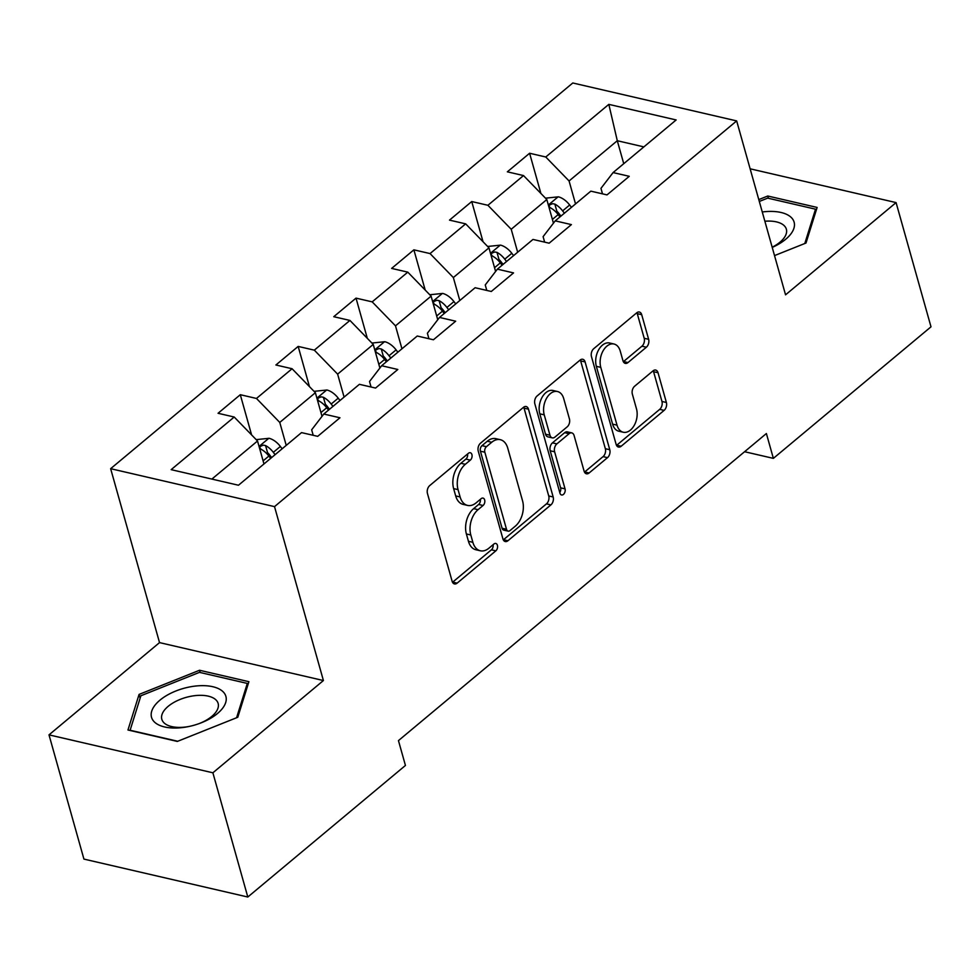 <?xml version="1.0" encoding="UTF-8"?>
<svg xmlns="http://www.w3.org/2000/svg" width="980" height="980" viewBox="0 0 980 980"><rect width="100%" height="100%" fill="white"/><g stroke="black" fill="none" stroke-linecap="round" stroke-linejoin="round"><path stroke-width="1.47" d="M471.919 454.585A4.079 2.634 103 0 0 470.29 452.736A4.079 2.634 103 0 0 468.403 453.299L429.73 485.578A5.831 3.761 103 0 0 427.452 493.491L452.135 581.299A5.831 3.761 103 0 0 454.463 583.933A5.831 3.761 103 0 0 457.146 583.137L495.831 550.846A4.079 2.634 103 0 0 497.411 545.309A4.079 2.634 103 0 0 495.782 543.459A4.079 2.634 103 0 0 493.908 544.023L488.898 548.2A18.669 12.03 103 0 1 480.31 550.772A18.669 12.03 103 0 1 472.862 542.308L470.804 534.994A18.669 12.03 103 0 1 478.069 509.661L483.079 505.484A4.079 2.634 103 0 0 484.659 499.947A4.079 2.634 103 0 0 483.042 498.097A4.079 2.634 103 0 0 481.156 498.661L476.145 502.838A18.669 12.03 103 0 1 467.558 505.411A18.669 12.03 103 0 1 460.11 496.946L458.052 489.632A18.669 12.03 103 0 1 465.316 464.3L470.327 460.122A4.079 2.634 103 0 0 471.919 454.585M646.359 347.226A5.831 3.761 103 0 0 648.625 339.313L641.704 314.678A5.831 3.761 103 0 0 639.377 312.032A5.831 3.761 103 0 0 636.694 312.841L593.733 348.696A5.831 3.761 103 0 0 591.467 356.61L616.138 444.406A5.831 3.761 103 0 0 618.466 447.052A5.831 3.761 103 0 0 621.161 446.243L664.109 410.387A5.831 3.761 103 0 0 666.388 402.474L658.021 372.719A5.831 3.761 103 0 0 655.694 370.073A5.831 3.761 103 0 0 653.011 370.881L634.624 386.23A5.831 3.761 103 0 0 632.357 394.144L636.498 408.905A15.607 10.057 103 0 1 634.183 425.467A15.607 10.057 103 0 1 623.243 432.229A15.607 10.057 103 0 1 617.02 425.161L600.777 367.353A15.607 10.057 103 0 1 603.104 350.791A15.607 10.057 103 0 1 614.031 344.029A15.607 10.057 103 0 1 620.254 351.097L622.962 360.738A5.831 3.761 103 0 0 625.289 363.384A5.831 3.761 103 0 0 627.972 362.576L646.359 347.226L641.925 346.197A5.831 3.761 103 0 0 644.203 338.284L637.282 313.661A5.831 3.761 103 0 0 636.902 312.681M785.556 294.833L896.075 202.591L931 326.818L773.367 458.371L766.385 433.528L398.456 740.611L405.438 765.454L247.805 897.019L212.881 772.791L323.412 680.537L274.523 506.623L736.666 120.908L785.556 294.833M528.477 409.175A5.831 3.761 103 0 0 526.162 406.529A5.831 3.761 103 0 0 523.467 407.337L480.506 443.193A5.831 3.761 103 0 0 478.24 451.106L502.924 538.902A5.831 3.761 103 0 0 505.239 541.548A5.831 3.761 103 0 0 507.934 540.74L550.895 504.896A5.831 3.761 103 0 0 553.161 496.97L528.477 409.175L524.055 408.158A5.831 3.761 103 0 0 523.675 407.178M537.126 395.945L580.087 360.089A5.831 3.761 103 0 1 582.769 359.28A5.831 3.761 103 0 1 585.097 361.926L609.768 449.722A5.831 3.761 103 0 1 607.502 457.648L589.115 472.985A5.831 3.761 103 0 1 586.432 473.793A5.831 3.761 103 0 1 584.105 471.147L574.096 435.537A5.831 3.761 103 0 0 571.769 432.891A5.831 3.761 103 0 0 569.086 433.699L556.885 443.879A5.831 3.761 103 0 0 554.619 451.792L565.043 488.861A4.079 2.634 103 0 1 564.431 493.197A4.079 2.634 103 0 1 561.565 494.974A4.079 2.634 103 0 1 559.948 493.124L534.847 403.858A5.831 3.761 103 0 1 537.126 395.945M274.523 506.623L110.642 468.685L572.786 82.981L736.666 120.908M540.899 193.464L529.604 153.248L507.346 171.831L523.516 175.567L487.905 205.286L471.735 201.549L449.489 220.12L465.659 223.857L430.049 253.575L413.879 249.839L391.632 268.41L407.79 272.146L372.192 301.865L356.022 298.128L333.764 316.699L349.934 320.435L314.323 350.154L298.165 346.418L275.907 364.989L292.077 368.737L256.466 398.456L240.296 394.707L218.05 413.278L234.208 417.027L171.157 469.653L238.483 485.235L301.534 432.609L317.704 436.345L339.962 417.774L323.792 414.038L311.665 429.804L313.208 435.304M529.604 153.248L545.762 156.996L608.825 104.37L676.151 119.952L613.088 172.578L629.258 176.314L607.012 194.898L590.842 191.149L555.231 220.868L571.401 224.604L549.143 243.187L532.985 239.439L497.375 269.157L513.545 272.906L491.286 291.477L475.116 287.728L439.518 317.447L455.676 321.195L433.43 339.766L417.26 336.018L381.649 365.736L397.819 369.485L375.56 388.055L359.403 384.319L323.792 414.038M517.661 252.228L511.217 229.259L546.816 199.54L553.455 223.171M544.647 242.146L543.104 236.646L555.231 220.868M546.816 199.54L523.516 175.567M511.217 229.259L487.905 205.286M459.804 300.517L453.348 277.548L488.959 247.842L495.598 271.46M486.791 290.435L485.247 284.935L497.375 269.157M488.959 247.842L465.659 223.857M453.348 277.548L430.049 253.575M401.947 348.807L395.491 325.85L431.102 296.132L437.741 319.762M428.934 338.725L427.378 333.224L439.518 317.447M431.102 296.132L407.79 272.146M395.491 325.85L372.192 301.865M344.09 397.096L337.635 374.14L373.233 344.421L379.885 368.051M371.065 387.014L369.521 381.514L381.649 365.736M373.233 344.421L349.934 320.435M337.635 374.14L314.323 350.154M286.221 445.386L279.766 422.429L315.376 392.711L322.016 416.341M315.376 392.711L292.077 368.737M279.766 422.429L256.466 398.456M211.9 479.073L257.519 441L263.975 463.957M257.519 441L234.208 417.027M323.412 680.537L159.532 642.611L49 734.865L212.881 772.791M49 734.865L83.925 859.092L247.805 897.019M896.075 202.591L750.129 168.805M159.532 642.611L110.642 468.685M744.592 451.719L773.367 458.371M623.746 163.685L617.29 140.728L569.074 180.969L575.529 203.926M643.872 146.89L617.29 140.728L608.825 104.37M602.504 193.856L600.961 188.356L613.088 172.578M569.074 180.969L545.762 156.996M251.603 434.912L240.296 394.707M309.46 386.622L298.165 346.418M367.316 338.333L356.022 298.128M425.185 290.043L413.879 249.839M483.042 241.754L471.735 201.549M237.785 717.262L248.896 681.688L199.54 670.259L139.074 694.416L127.963 730.002L177.319 741.431L237.785 717.262M774.531 255.596L806.001 243.028L817.124 207.442L767.769 196.012L758.789 199.602M140.14 698.189L139.074 694.416M200.177 672.525L199.54 670.259M768.394 198.279L767.769 196.012M467.583 453.985A4.079 2.634 103 0 1 465.892 459.106L460.894 463.283A18.669 12.03 103 0 0 453.63 488.604L458.052 489.632M467.558 505.411L463.124 504.394A18.669 12.03 103 0 1 455.688 495.929L453.63 488.604M480.31 550.772L475.876 549.755A18.669 12.03 103 0 1 468.44 541.291L466.382 533.965A18.669 12.03 103 0 1 473.646 508.645L478.644 504.467A4.079 2.634 103 0 0 480.335 499.347M452.515 582.267A5.831 3.761 103 0 0 452.711 582.108L491.397 549.829A4.079 2.634 103 0 0 493.087 544.709M503.304 539.882A5.831 3.761 103 0 0 503.5 539.723L546.46 503.867A5.831 3.761 103 0 0 548.726 495.954L524.055 408.158M486.435 446.684A4.079 2.634 103 0 0 484.843 452.221L506.513 529.286A4.079 2.634 103 0 0 508.13 531.135A4.079 2.634 103 0 0 510.017 530.572L515.296 526.174A18.669 12.03 103 0 0 522.561 500.841L507.75 448.154A18.669 12.03 103 0 0 500.315 439.689A18.669 12.03 103 0 0 491.715 442.274L486.435 446.684L482.001 445.655A4.079 2.634 103 0 0 480.421 451.192L484.843 452.221M508.13 531.135L503.708 530.119A4.079 2.634 103 0 1 502.079 528.257L480.421 451.192M500.315 439.689L495.88 438.673A18.669 12.03 103 0 0 487.281 441.245L491.715 442.274M482.001 445.655L487.281 441.245M584.484 472.127A5.831 3.761 103 0 0 584.693 471.956L603.068 456.619A5.831 3.761 103 0 0 605.346 448.705L580.662 360.91A5.831 3.761 103 0 0 580.283 359.93M571.769 432.891L567.346 431.874A5.831 3.761 103 0 0 564.652 432.682L552.463 442.862A5.831 3.761 103 0 0 550.197 450.776L560.609 487.844L565.043 488.861M559.776 492.536A4.079 2.634 103 0 0 560.609 487.844M563.708 398.591A15.607 10.057 103 0 0 557.498 391.522A15.607 10.057 103 0 0 546.558 398.284A15.607 10.057 103 0 0 544.231 414.846L549.964 435.218A5.831 3.761 103 0 0 552.279 437.864A5.831 3.761 103 0 0 554.974 437.055L567.163 426.876A5.831 3.761 103 0 0 569.441 418.962L563.708 398.591M557.498 391.522L553.063 390.493A15.607 10.057 103 0 0 542.124 397.255A15.607 10.057 103 0 0 539.809 413.829L544.231 414.846M552.279 437.864L547.857 436.835A5.831 3.761 103 0 1 545.529 434.189L539.809 413.829M623.341 361.706A5.831 3.761 103 0 0 623.549 361.547L641.925 346.197M614.031 344.029L609.609 343A15.607 10.057 103 0 0 598.67 349.774A15.607 10.057 103 0 0 596.342 366.336L600.777 367.353M623.243 432.229L618.809 431.212A15.607 10.057 103 0 1 612.598 424.132L596.342 366.336M616.518 445.386A5.831 3.761 103 0 0 616.726 445.226L659.687 409.371A5.831 3.761 103 0 0 661.953 401.457L653.587 371.702A5.831 3.761 103 0 0 653.207 370.722M256.184 439.628L269.108 438.293A15.754 9.175 50.2 0 1 280.366 446.451L282.142 448.791M275.098 454.671L273.322 452.331A15.754 9.175 -129.8 0 0 265.555 445.557L263.277 445.128L260.288 446.415L259.761 447.909L261.096 449.269A15.754 9.175 50.2 0 1 268.863 456.055L270.651 458.383M265.555 445.557L267.565 452.699A8.024 4.679 50.2 0 1 269.5 454.769L271.632 457.562M223.979 692.738A38.637 19.159 -15.7 0 0 175.837 691.01A38.637 19.159 -15.7 0 0 153.431 720.925A38.637 19.159 -15.7 0 0 188.27 726.633A38.637 19.159 -15.7 0 0 199.406 723.497A38.637 19.159 -15.7 0 0 223.979 692.738M198.695 723.755A29.253 14.504 -15.7 0 0 218.148 703.456A29.253 14.504 -15.7 0 0 216.69 700.7A29.253 14.504 -15.7 0 0 183.113 698.323A29.253 14.504 -15.7 0 0 161.822 719.283A29.253 14.504 -15.7 0 0 163.28 722.039A29.253 14.504 -15.7 0 0 189.005 726.474M177.723 741.26L130.12 730.247L140.887 695.763L199.479 672.354L247.303 683.428L236.584 717.752M247.805 685.204L247.303 683.428M772.228 247.413A38.637 19.159 -15.7 0 0 785.715 239.255A38.637 19.159 -15.7 0 0 791.999 218.258A38.637 19.159 -15.7 0 0 762.269 211.986M772.167 247.217A29.253 14.504 -15.7 0 0 779.994 242.17A29.253 14.504 -15.7 0 0 786.364 229.21A29.253 14.504 -15.7 0 0 764.865 221.235M816.022 210.97L815.519 209.181L804.801 243.506M759.304 201.464L767.695 198.119L815.519 209.181M314.041 391.339L326.965 390.003A15.754 9.175 50.2 0 1 338.223 398.162L340.011 400.502M332.955 406.382L331.179 404.042A15.754 9.175 -129.8 0 0 323.412 397.268L321.146 396.839L318.145 398.125L317.618 399.62L318.966 400.979A15.754 9.175 50.2 0 1 326.732 407.754L328.508 410.093M323.412 397.268L325.421 404.409A8.024 4.679 50.2 0 1 327.357 406.48L329.501 409.273M371.898 343.049L384.822 341.714A15.754 9.175 50.2 0 1 396.091 349.872L397.868 352.212M390.824 358.092L389.036 355.752A15.754 9.175 -129.8 0 0 381.269 348.966L379.003 348.549L376.002 349.836L375.45 351.208L376.822 352.69A15.754 9.175 50.2 0 1 384.589 359.464L386.365 361.804M381.269 348.966L383.278 356.12A8.024 4.679 50.2 0 1 385.226 358.178L387.357 360.983M429.767 294.76L442.678 293.424A15.754 9.175 50.2 0 1 453.948 301.583L455.725 303.91M448.681 309.803L446.905 307.463A15.754 9.175 -129.8 0 0 439.126 300.676L436.86 300.26L433.871 301.546L433.344 303.041L434.679 304.4A15.754 9.175 50.2 0 1 442.446 311.175L444.234 313.514M439.126 300.676L441.135 307.83A8.024 4.679 50.2 0 1 443.083 309.888L445.214 312.694M487.624 246.47L500.547 245.123A15.754 9.175 50.2 0 1 511.805 253.293L513.594 255.621M506.538 261.513L504.761 259.173A15.754 9.175 -129.8 0 0 496.995 252.387L494.729 251.97L491.727 253.257L491.201 254.751L492.536 256.099A15.754 9.175 50.2 0 1 500.315 262.885L502.091 265.225M496.995 252.387L499.004 259.541A8.024 4.679 50.2 0 1 500.939 261.599L503.071 264.404M545.48 198.168L558.404 196.833A15.754 9.175 50.2 0 1 569.662 205.004L571.45 207.331M564.407 213.211L562.618 210.884A15.754 9.175 -129.8 0 0 554.851 204.097L552.585 203.681L549.584 204.967L549.057 206.462L550.405 207.809A15.754 9.175 50.2 0 1 558.171 214.596L559.948 216.935M554.851 204.097L556.861 211.251A8.024 4.679 50.2 0 1 558.796 213.309L560.94 216.102M460.894 463.283L465.316 464.3M455.688 495.929L460.11 496.946M478.644 504.467L483.079 505.484M473.646 508.645L478.069 509.661M466.382 533.965L470.804 534.994M468.44 541.291L472.862 542.308M491.397 549.829L495.831 550.846M452.711 582.108L457.146 583.137M465.892 459.106L470.327 460.122M548.726 495.954L553.161 496.97M546.46 503.867L550.895 504.896M503.5 539.723L507.934 540.74M502.079 528.257L506.513 529.286M580.662 360.91L585.097 361.926M605.346 448.705L609.768 449.722M603.068 456.619L607.502 457.648M584.693 471.956L589.115 472.985M564.652 432.682L569.086 433.699M552.463 442.862L556.885 443.879M550.197 450.776L554.619 451.792M545.529 434.189L549.964 435.218M623.549 361.547L627.972 362.576M612.598 424.132L617.02 425.161M653.587 371.702L658.021 372.719M661.953 401.457L666.388 402.474M659.687 409.371L664.109 410.387M616.726 445.226L621.161 446.243M637.282 313.661L641.704 314.678M644.203 338.284L648.625 339.313M268.79 438.317L259.051 446.439M268.863 456.055L263.106 460.87M280.366 446.451L273.322 452.331M326.646 390.028L316.908 398.149M326.732 407.754L320.962 412.568M338.223 398.162L331.179 404.042M384.503 341.738L374.764 349.86M384.589 359.464L378.819 364.278M396.091 349.872L389.036 355.752M442.372 293.437L432.633 301.571M442.446 311.175L436.676 315.989M453.948 301.583L446.905 307.463M500.229 245.147L490.49 253.281M500.315 262.885L494.545 267.699M511.805 253.293L504.761 259.173M558.086 196.857L548.347 204.992M558.171 214.596L552.402 219.41M569.662 205.004L562.618 210.884"/></g></svg>
